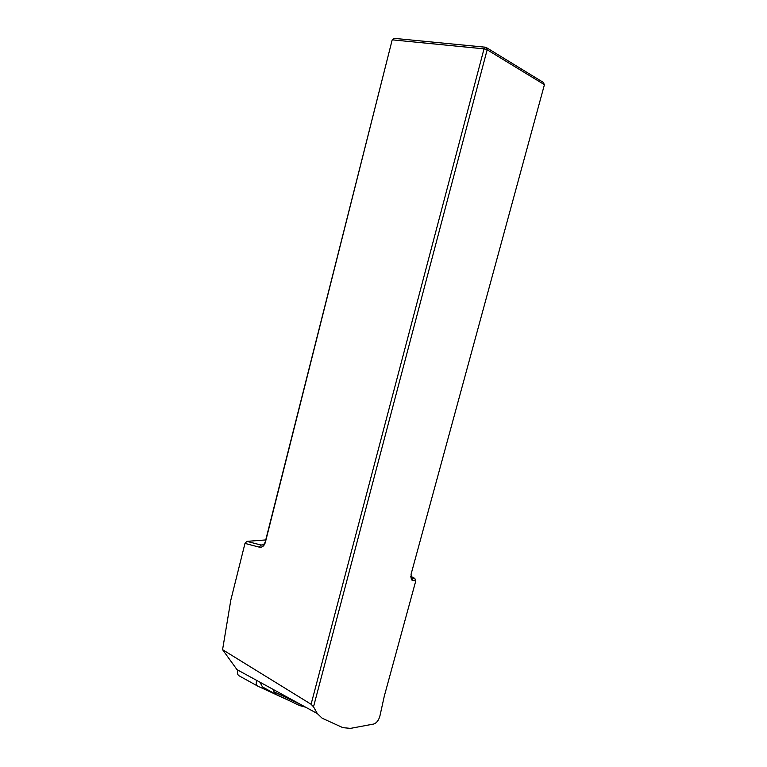 <?xml version="1.0" encoding="UTF-8"?>
<svg xmlns="http://www.w3.org/2000/svg" width="767" height="767" viewBox="0 0 767 767"><rect width="100%" height="100%" fill="white"/><g stroke="black" fill="none" stroke-linecap="round" stroke-linejoin="round"><path stroke-width="1.15" d="M305.621 707.184L299.744 705.602L276.11 694.432L273.972 691.776L273.666 689.696M317.308 713.578L322.159 718.228L342.868 727.653L350.519 728.372L373.893 723.99C376.683 722.917 378.677 720.29 379.886 716.129L384.315 696.072L415.743 581.031L411.543 579.919L411.074 574.243L544.426 84.686L487.16 49.778L313.521 706.8L317.308 713.578L236.984 669.62L222.574 649.678L230.819 600.101L244.98 543.4L246.888 541.358L260.933 545.011C263.033 545.337 264.5 544.187 265.334 541.55L392.205 39.836L265.353 542.384C264.203 546.027 262.18 547.609 259.284 547.149L244.98 543.4M265.746 539.939L246.888 541.358M273.972 691.776L301.115 704.72M415.743 581.031L414.822 578.404L410.7 576.305M410.671 576.909L411.879 577.934L414.822 578.404M222.574 649.678L311.086 704.259L484.025 48.848L392.205 39.836L394.056 38.35L485.866 47.257L543.189 82.328L544.426 84.686M484.025 48.848L487.16 49.778L485.866 47.257L484.025 48.848M311.086 704.259L313.521 706.8M275.727 694.221L262.458 686.916L259.994 682.218M289.543 700.779L257.865 686.187C256.188 685.142 255.804 683.215 256.715 680.425M293.416 700.511L292.342 700.587M257.597 686.043L239.122 675.832C237.444 674.787 237.051 672.889 237.952 670.157M262.87 544.848L260.933 545.011L259.284 547.149M411.131 577.57L411.879 577.934L412.732 580.561M265.334 541.55L265.353 542.384M411.026 577.455L411.543 579.919"/></g></svg>
